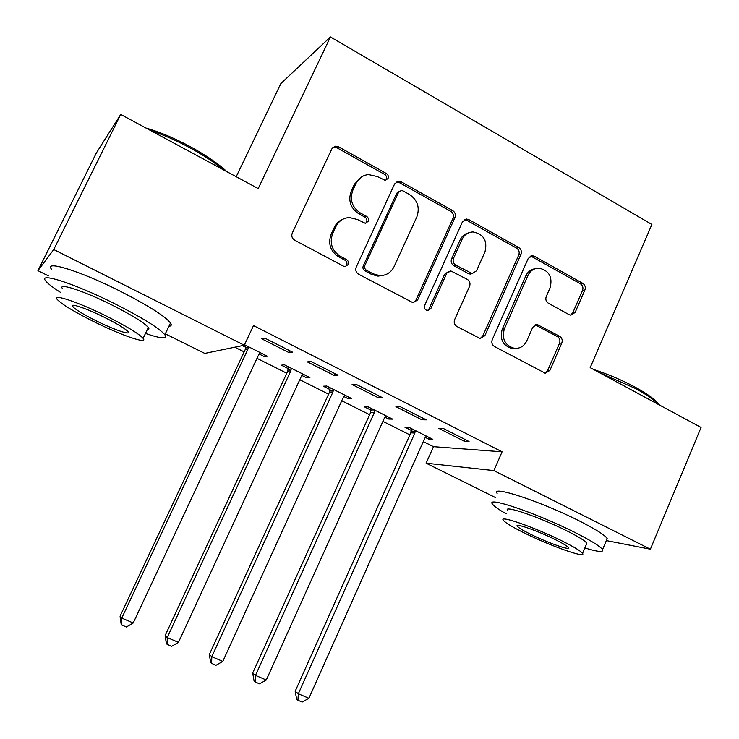 <?xml version="1.0" encoding="UTF-8"?>
<svg xmlns="http://www.w3.org/2000/svg" width="739" height="739" viewBox="0 0 739 739"><rect width="100%" height="100%" fill="white"/><g stroke="black" fill="none" stroke-linecap="round" stroke-linejoin="round"><path stroke-width="1.11" d="M388.04 178.505C388.751 176.455 388.215 174.801 386.414 173.554L338.582 146.812L335.571 146.183L331.848 148.89L292.274 233.025C291.212 236.037 292.025 238.429 294.713 240.221L343.524 266.188L345.03 266.603L348.217 264.608C348.947 262.53 348.392 260.867 346.554 259.648L340.309 256.313C331.885 250.678 329.345 243.085 332.679 233.524L335.94 226.522C338.813 220.915 343.312 217.922 349.427 217.552L357.38 219.501L365.278 223.307L368.225 221.349C368.946 219.289 368.392 217.635 366.581 216.398L360.392 213.017C352.05 207.326 349.529 199.742 352.836 190.265L356.069 183.327C358.701 178.099 362.858 175.189 368.512 174.57L377.296 176.556L385.324 180.408L388.04 178.505M385.619 180.371L386.321 179.383C387.033 177.342 386.488 175.697 384.696 174.45L337.021 147.818L332.827 147.504M345.418 266.594L346.628 265.162C347.348 263.093 346.803 261.44 344.974 260.22L338.748 256.895L340.309 256.313M365.639 223.28L366.572 222.07C367.283 220.01 366.738 218.365 364.927 217.127L358.766 213.765L360.392 213.017M569.113 314.657L570.841 315.174L575.127 312.44L584.891 290.021C585.815 287.203 585.103 284.968 582.766 283.333L534.38 256.276L532.32 255.712L528.237 258.428L492.239 339.691C491.278 342.591 492.017 344.864 494.456 346.499L545.243 373.223L549.89 370.442L561.816 343.025C562.749 340.18 562.037 337.945 559.672 336.328L537.17 324.513L532.745 327.275L526.75 340.928C524.117 346.203 520.016 348.688 514.455 348.365C505.005 345.547 501.633 339.053 504.34 328.883L527.969 275.435C530.334 270.65 534.02 268.211 539.036 268.146C549.068 270.483 552.763 277.005 550.121 287.702L546.25 296.524C545.308 299.378 546.029 301.623 548.403 303.267L569.113 314.657M423.29 441.589L433.47 446.679L502.086 451.806L253.514 325.594L244.286 345.233L204.786 353.408L165.324 333.834M502.086 451.806L493.883 470.595L650.385 549.197L606.34 540.597M48.349 275.823L37.948 270.668L96.403 152.908L120.725 114.434L258.207 188.584L330.444 36.95L651.881 224.471L590.175 367.652L701.052 427.456L650.385 549.197M120.725 114.434L53.744 249.542L244.286 345.233M454.965 217.562C455.954 214.67 455.196 212.352 452.711 210.615L401.166 181.803L398.506 181.184L394.626 183.909L356.216 267.13C355.182 270.104 355.976 272.46 358.581 274.206L413.036 302.731L417.655 299.905L454.965 217.562L453.016 218.273C453.995 215.4 453.247 213.091 450.772 211.363L399.393 182.662L395.975 182.173M482.77 336.005L518.787 254.927C519.739 252.082 519.009 249.819 516.607 248.138L466.836 220.342L468.831 219.631L518.76 247.547C521.171 249.228 521.9 251.5 520.949 254.355L484.821 335.728L480.165 338.536L482.77 336.005L484.821 335.728M448.638 271.49L444.629 274.271L450.892 270.973L467.334 279.388C469.81 281.079 470.558 283.37 469.579 286.27L454.633 319.627C453.654 322.546 454.402 324.846 456.887 326.509L480.165 338.536M446.55 273.763L430.809 308.634L427.567 310.611C424.916 309.9 423.964 308.154 424.694 305.373L462.494 221.755L466.503 219.04L468.831 219.631M330.444 36.95L280.875 83.553L236.203 176.723M421.812 419.761L426.283 419.863L400.196 406.653L395.928 406.681L421.812 419.761L422.597 417.997M384.89 417.129L388.751 419.059L392.631 419.142L368.142 406.847L364.447 406.866L371.033 410.173M334.305 375.514L338.046 375.2L310.86 361.436L307.341 361.879L334.305 375.514L335.127 373.712M301.854 375.449L306.657 377.86L309.9 377.583L284.45 364.798L281.411 365.186L288.247 368.613M234.79 347.201L244.156 351.893M257.006 358.332L286.787 373.241M299.794 379.744L328.606 394.173M341.751 400.76L369.629 414.718M382.913 421.369L409.886 434.874M242.429 345.621L245.644 347.238M259.112 353.99L264.414 356.651L265.144 355.099M244.517 344.734L267.315 356.189L264.414 356.651M289.18 352.697L292.542 352.161L264.774 338.102L261.652 338.776L289.18 352.697L290.021 350.886M343.774 396.483L348.097 398.654L351.662 398.561L326.703 386.026L323.322 386.22L330.037 389.592M378.497 397.868L382.617 397.758L355.986 384.28L352.087 384.511L378.497 397.868L379.31 396.086M425.23 437.377L428.648 439.086L432.832 439.345L408.806 427.271L404.796 427.124L411.263 430.366M464.249 441.229L469.062 441.516L443.502 428.574L438.883 428.398L464.249 441.229L465.025 439.474M495.342 497.513L426.135 463.187L493.883 470.595M37.948 270.668L53.744 249.542M433.47 446.679L426.135 463.187M306.657 377.86L307.369 376.308M348.097 398.654L348.79 397.12M388.751 419.059L389.435 417.535M428.648 439.086L429.322 437.58M361.768 176.787L354.452 184.187L356.069 183.327M358.766 213.765C350.452 208.102 347.94 200.546 351.228 191.105L354.452 184.187M342.665 219.335C338.952 220.869 336.199 223.501 334.397 227.224L335.94 226.522M338.748 256.895C330.361 251.288 327.82 243.722 331.146 234.208L334.397 227.224M413.443 302.741L415.835 300.32L453.016 218.273M403.078 190.921L401.259 190.486L398.506 192.399L364.89 265.375C364.17 267.453 364.724 269.098 366.535 270.317L373.047 273.79L379.652 275.629C386.229 275.619 391.051 272.617 394.118 266.594L416.833 216.924C420.048 207.594 417.6 200.112 409.471 194.486L403.078 190.921M399.272 191.336L396.751 193.221L398.506 192.399M383.726 275.25L377.962 276.137L371.375 274.308L364.89 270.844C363.08 269.633 362.526 267.998 363.246 265.92L396.751 193.221M444.629 274.271L428.943 309.013L430.809 308.634M427.493 310.602L428.943 309.013M484.969 251.916C487.675 240.766 483.694 234.106 473.006 231.944C468.064 232.166 464.434 234.614 462.115 239.26L453.552 258.244C452.564 261.153 453.321 263.453 455.806 265.162L472.203 273.587L476.507 270.816L484.969 251.916M468.443 232.905C464.674 233.875 461.912 236.203 460.138 239.898L462.115 239.26M472.406 273.587L470.198 274.095L468.193 273.532L453.857 265.698C451.372 263.999 450.624 261.708 451.603 258.807L460.138 239.898M466.836 220.342L464.166 219.769M535.054 268.747C530.842 269.421 527.748 271.823 525.789 275.933L527.969 275.435M515.85 348.438L512.312 348.596C502.889 345.787 499.536 339.312 502.234 329.178L525.789 275.933M544.92 373.167L547.636 370.581L559.525 343.266C560.458 340.43 559.746 338.203 557.391 336.596L535.128 324.846M570.563 315.147L572.799 312.791L582.526 290.455C583.45 287.647 582.748 285.42 580.411 283.785L532.172 256.839L530.14 256.276M245.764 345.362L245.145 349.787L120.078 616.197L121.769 618.081L133.223 622.986L258.705 354.692L260.35 352.688M248.396 346.683L247.888 349.261L121.769 618.081L121.852 625.046L121.168 624.27L120.078 616.197M133.223 622.986L126.424 626.995L121.852 625.046M288.358 366.756L287.757 371.154L165.157 635.531L167.236 637.572L178.459 642.376L301.457 376.142L303.064 374.146M291.342 368.262L290.852 370.821L167.236 637.572L167.19 644.408L166.349 643.567L165.157 635.531M178.459 642.376L171.67 646.32L167.19 644.408M330.148 387.753L329.548 392.104L209.349 654.486L211.797 656.666L222.799 661.387L343.386 397.176L344.956 395.199M333.465 389.416L332.975 391.956L211.797 656.666L211.631 663.391L210.643 662.486L209.349 654.486M222.799 661.387L216.028 665.266L211.631 663.391M145.971 128.05C159.513 131.893 174.265 138.091 190.256 146.645C206.061 155.292 218.328 163.67 227.039 171.781M223.446 169.841C214.661 162.534 203.465 155.172 189.858 147.763C176.15 140.401 163.07 134.664 150.617 130.554M145.481 333.437C161.084 338.758 167.541 339.201 164.871 334.767C159.162 328.125 142.257 317.678 114.166 303.433C74.223 283.388 37.55 271.721 45.781 281.014C47.952 283.739 52.959 287.582 60.801 292.561M168.945 326.278C171.337 326.102 171.864 325.003 170.515 322.98C164.936 316.08 148.142 305.475 120.143 291.157C80.302 271.019 43.527 259.685 51.564 269.329M62.649 288.81C56.838 282.141 83.23 290.612 111.709 304.884C131.902 315.1 144.114 322.638 148.345 327.488C149.361 328.901 149.01 329.631 147.283 329.705M94.952 322.195C122.138 335.654 148.502 344.66 143.126 338.333C138.803 333.649 126.517 326.222 106.277 316.052C77.715 301.845 51.397 293.152 57.346 299.581C62.325 304.662 74.861 312.2 94.952 322.195M104.144 317.207C85.909 308.145 68.949 302.51 72.708 306.639C75.84 309.863 83.895 314.703 96.855 321.16C114.527 329.917 131.505 335.682 127.976 331.599C125.122 328.541 117.178 323.747 104.144 317.207M593.556 369.472C608.225 374.276 622.081 380.16 635.124 387.134C647.299 393.795 655.281 399.568 659.059 404.455L659.474 405.027M658.403 404.455C653.978 399.744 646.274 394.404 635.3 388.428L599.237 372.539M584.863 547.941C597.962 551.968 603.855 552.523 602.544 549.613C600.188 546.25 590.747 540.412 574.221 532.108C536.024 512.884 485.375 495.897 492.479 504.081C493.938 506.187 498.511 509.439 506.197 513.817M606.396 540.477L607.19 538.583C604.899 535.073 595.514 529.133 579.034 520.792C540.93 501.476 490.169 484.904 497.125 493.412M507.638 510.473C502.677 504.617 539.128 516.912 566.342 530.593C578.267 536.579 585.094 540.791 586.849 543.248L586.304 544.523M524.551 533.068C550.398 545.936 586.831 558.85 582.563 553.363C580.771 551.008 573.898 546.86 561.954 540.902C534.676 527.286 498.298 514.704 503.361 520.348C505.421 522.861 512.478 527.101 524.551 533.068M554.961 539.433C537.549 530.75 514.113 522.602 517.282 526.223C518.575 527.822 523.11 530.547 530.87 534.389C547.691 542.768 571.145 551.054 568.309 547.497C567.127 545.964 562.675 543.276 554.961 539.433M371.135 408.344L370.562 412.658L252.683 673.072L255.491 675.4L266.28 680.019L384.511 417.812L386.054 415.845M374.784 410.173L374.303 412.685L255.491 675.4L255.204 681.995L254.077 681.044L252.683 673.072M266.28 680.019L259.509 683.834L255.204 681.995M411.364 428.555L410.792 432.832L295.175 691.298L298.334 693.755L308.911 698.29L424.86 438.061L426.375 436.102M415.318 430.541L414.847 433.036L298.334 693.755L297.928 700.249L296.662 699.233L295.175 691.298M308.911 698.29L302.159 702.05L297.928 700.249M384.696 174.45L386.414 173.554M344.974 260.22L346.554 259.648M364.927 217.127L366.581 216.398M351.228 191.105L352.836 190.265M331.146 234.208L332.679 233.524M337.021 147.818L338.582 146.812M415.835 300.32L417.655 299.905M399.393 182.662L401.166 181.803M450.772 211.363L452.711 210.615M363.246 265.92L364.89 265.375M364.89 270.844L366.535 270.317M371.375 274.308L373.047 273.79M516.607 248.138L518.76 247.547M518.787 254.927L520.949 254.355M451.603 258.807L453.552 258.244M453.857 265.698L455.806 265.162M468.193 273.532L470.198 273.024M502.234 329.178L504.34 328.883M536.643 325.336L538.86 325.031M557.391 336.596L559.672 336.328M559.525 343.266L561.816 343.025M547.636 370.581L549.89 370.442M532.172 256.839L534.38 256.276M580.411 283.785L582.766 283.333M582.526 290.455L584.891 290.021M572.799 312.791L575.127 312.44M245.597 348.004L248.35 347.459M245.145 349.787L247.888 349.261M288.201 369.38L291.295 369.029M287.757 371.154L290.852 370.821M329.991 390.349L333.418 390.183M329.548 392.104L332.975 391.956M370.987 410.921L374.738 410.93M370.562 412.658L374.303 412.685M411.217 431.105L415.272 431.29M410.792 432.832L414.847 433.036M334.028 147.2L335.571 146.183M396.751 182.053L398.506 181.184M377.962 276.137L379.652 275.629M470.198 274.095L472.203 273.587M464.517 219.751L466.503 219.04M512.312 348.596L514.455 348.365M535.295 324.772L537.17 324.513M530.159 256.267L532.32 255.712M164.871 334.767L170.515 322.98M148.345 327.488L143.126 338.333M73.383 305.281L72.708 306.639M659.059 404.455L659.271 404.926M602.544 549.613L607.19 538.583M586.849 543.248L582.563 553.363M517.623 525.438L517.282 526.223"/></g></svg>
